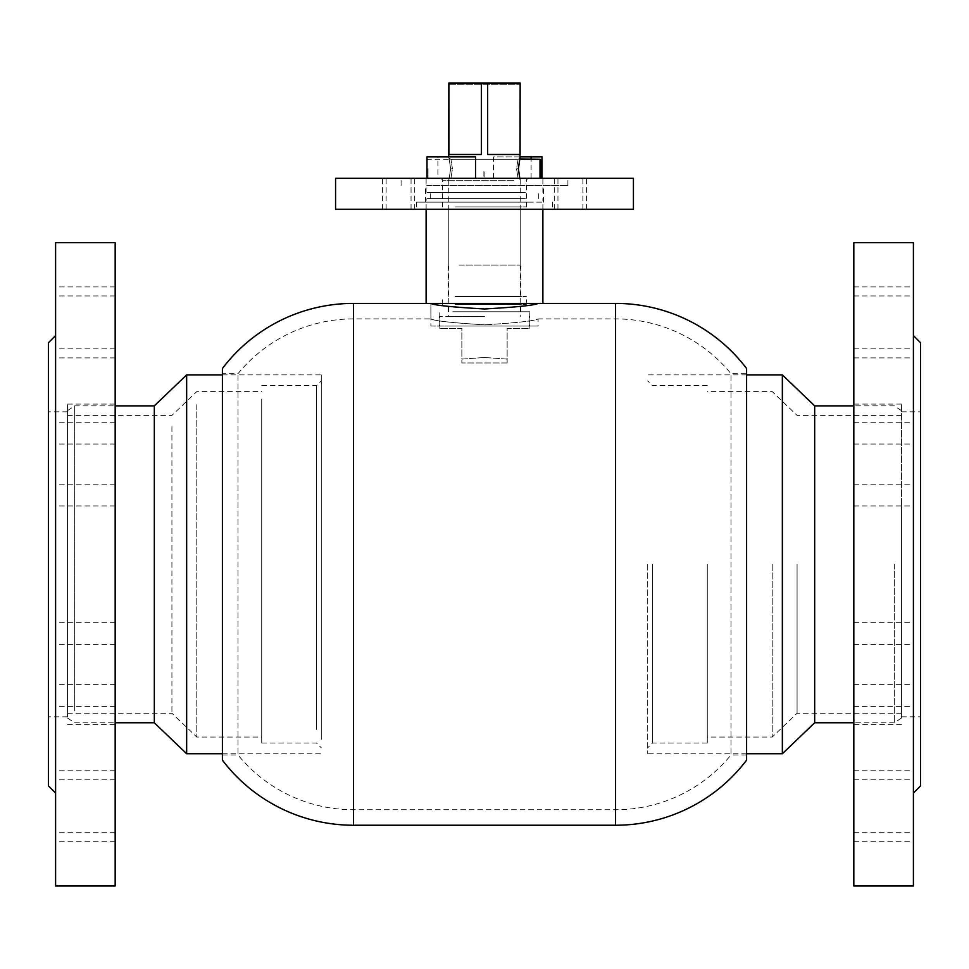 <?xml version="1.0" encoding="UTF-8"?>
<svg xmlns="http://www.w3.org/2000/svg" width="969" height="969" viewBox="0 0 969 969"><rect width="100%" height="100%" fill="white"/><g stroke="black" fill="none" stroke-linecap="round" stroke-linejoin="round"><path stroke-width="0.73" stroke-dasharray="4.84 3.63" d="M484.5 308.978C451.917 307.1 434.051 305.247 430.89 303.406L538.11 303.406C534.973 305.247 517.107 307.1 484.5 308.978M430.89 326.044L538.11 326.044L430.89 326.044L430.89 303.406L538.11 303.406L430.89 303.406L430.89 318.898C434.027 320.848 451.893 322.822 484.5 324.821C451.929 322.834 434.064 320.848 430.89 318.898L353.443 318.898A148.972 148.972 0 0 0 238.011 373.695L222.398 373.695L222.398 754.948L222.398 373.695M746.602 373.695L746.602 754.948L746.602 373.695L730.989 373.695L730.989 754.948A148.972 148.972 0 0 1 615.557 809.745L353.443 809.745A148.972 148.972 0 0 1 238.011 754.948L238.011 373.695L238.011 754.948L222.398 754.948M746.602 754.948L730.989 754.948L730.989 373.695A148.972 148.972 0 0 0 615.557 318.898L538.11 318.898C534.936 320.848 517.071 322.834 484.5 324.821C517.083 322.822 534.961 320.848 538.11 318.898L538.11 326.044M746.602 368.511L746.602 760.132M222.398 368.511L222.398 760.132M453.468 178.308L528.82 178.308L453.468 178.308M525.38 192.613L426.118 192.613L525.38 192.613M437.903 178.308L542.882 178.308L426.118 178.308L437.903 178.308L437.903 156.869L475.525 156.869M493.475 178.308L493.475 156.869L541.998 156.869M522.461 198.56L430.297 198.56L522.461 198.56M522.461 192.613L430.297 192.613L522.461 192.613M525.38 198.56L426.118 198.56L525.38 198.56M452.802 311.752L529.777 311.752L452.802 311.752M452.802 326.044L529.777 326.044L452.802 326.044M459.136 304.605L520.716 304.605L459.136 304.605M459.136 311.752L520.716 311.752L459.136 311.752M455.139 296.502L526.433 296.502L455.139 296.502M455.139 304.605L526.433 304.605L455.139 304.605M459.136 265.046L520.716 265.046L459.136 265.046M459.136 296.502L520.716 296.502L459.136 296.502M459.476 206.906L520.244 206.906L459.476 206.906M459.476 265.046L520.244 265.046L459.476 265.046M455.139 206.906L526.433 206.906L455.139 206.906M493.572 178.308L493.475 156.869M520.244 156.869L493.572 156.869M531.097 178.308L531.097 159.255M427.002 156.869L437.903 156.869M475.428 178.308L475.428 156.869M450.609 168.776C448.586 154.919 448.586 154.919 450.609 168.776C448.586 154.919 448.586 154.919 450.609 168.776C448.586 182.644 448.586 182.644 450.609 168.776C448.586 182.644 448.586 182.644 450.609 168.776L452.438 168.776C450.524 156.481 450.524 156.481 452.438 168.776C450.524 156.481 450.524 156.481 452.438 168.776C450.524 181.082 450.524 181.082 452.438 168.776C450.524 181.082 450.524 181.082 452.438 168.776L450.609 168.776M518.391 168.788C520.414 182.644 520.414 182.644 518.391 168.776C520.414 154.919 520.414 154.919 518.391 168.788L516.562 168.776C518.476 181.082 518.476 181.082 516.562 168.788C518.476 181.082 518.476 181.082 516.562 168.788L516.562 168.776C518.476 156.481 518.476 156.481 516.562 168.776C518.476 156.481 518.476 156.481 516.562 168.776M448.756 316.512L484.5 316.512L448.756 316.512L448.756 179.519L450.682 178.308L518.318 178.308L520.244 179.519L519.856 178.308M448.756 84.666L448.901 154.483L481.351 154.483L448.901 154.483L481.351 154.483L481.351 82.995L520.159 82.995L520.244 84.666M484.5 316.512L439.817 316.512L484.5 316.512M484.5 357.488L461.862 359.111L461.862 328.43L439.817 328.43L461.862 328.43L461.862 359.111L484.5 357.488L507.138 359.111L507.138 328.43L529.183 328.43L507.138 328.43L507.138 359.111L484.5 357.488M448.841 82.995L520.159 82.995L448.841 82.995M448.901 82.995L481.351 82.995M520.099 82.995L520.099 154.483L487.649 154.483L520.099 154.483L487.649 154.483L487.649 82.995M507.138 362.975L507.138 359.111L507.138 362.975L461.862 362.975L461.862 359.111L461.862 362.975L507.138 362.975M448.841 84.666L520.159 84.666L448.841 84.666M426.832 160.442L426.832 177.121M428.019 168.776L428.019 178.308L428.019 168.776M541.211 177.121L541.211 160.442M540.012 159.255L540.012 178.308L484.137 178.308L484.137 168.776M647.716 564.321L647.716 753.761L647.716 564.321M707.285 564.321L707.285 743.029L707.285 564.321M772.208 564.321L772.208 737.07L772.208 564.321M797.075 564.321L797.075 713.245L797.075 564.321M901.485 564.321L901.485 718.017L901.485 564.321M894.339 564.321L894.339 722.777L894.339 564.321M814.675 405.866L814.675 722.777M782.346 374.894L782.346 753.761M321.284 733.896L321.284 380.853L321.284 733.896M261.715 399.155L261.715 743.029L261.715 399.155M261.715 404.667L261.715 737.07L261.715 404.667M196.792 404.667L196.792 737.07L196.792 404.667M171.925 426.687L171.925 713.245L171.925 426.687M67.515 426.687L67.515 713.245L67.515 426.687M67.515 706.365L67.515 410.638L67.515 706.365M74.661 710.774L74.661 405.866L74.661 710.774M154.325 722.777L154.325 405.866M186.654 753.761L186.654 374.894M321.284 739.395L321.284 374.894L321.284 739.395M48.45 342.723L48.45 785.92M55.596 661.27L55.596 335.577L55.596 661.27M115.166 632.236L115.166 404.085L115.166 632.236M67.515 632.236L67.515 404.085L67.515 632.236M55.596 788.596L55.596 832.698L55.596 788.596M115.166 788.596L115.166 832.698L115.166 788.596M55.596 797.608L55.596 841.722L55.596 797.608M115.166 797.608L115.166 841.722L115.166 797.608M55.596 662.275L55.596 706.389L55.596 662.275M115.166 662.275L115.166 706.389L115.166 662.275M55.596 461.874L55.596 505.975L55.596 461.874M115.166 461.874L115.166 505.975L115.166 461.874M55.596 313.799L55.596 357.9L55.596 313.799M115.166 313.799L115.166 357.9L115.166 313.799M55.596 304.775L55.596 348.876L55.596 304.775M115.166 304.775L115.166 348.876L115.166 304.775M55.596 440.108L55.596 484.209L55.596 440.108M115.166 440.108L115.166 484.209L115.166 440.108M55.596 640.509L55.596 684.623L55.596 640.509M115.166 640.509L115.166 684.623L115.166 640.509M55.596 242.65L55.596 886.005M115.166 242.65L115.166 886.005M48.45 499.689L48.45 716.818L48.45 499.689M67.515 499.689L67.515 716.818L67.515 499.689M920.55 785.92L920.55 342.723M913.404 661.27L913.404 335.577L913.404 661.27M853.834 632.236L853.834 404.085L853.834 632.236M901.485 632.236L901.485 404.085L901.485 632.236M913.404 313.799L913.404 357.9L913.404 313.799M853.834 313.799L853.834 357.9L853.834 313.799M913.404 461.874L913.404 505.975L913.404 461.874M853.834 461.874L853.834 505.975L853.834 461.874M913.404 662.275L913.404 706.389L913.404 662.275M853.834 662.275L853.834 706.389L853.834 662.275M913.404 797.608L913.404 841.722L913.404 797.608M853.834 797.608L853.834 841.722L853.834 797.608M913.404 788.596L913.404 832.698L913.404 788.596M853.834 788.596L853.834 832.698L853.834 788.596M913.404 640.509L913.404 684.623L913.404 640.509M853.834 640.509L853.834 684.623L853.834 640.509M913.404 440.108L913.404 484.209L913.404 440.108M853.834 440.108L853.834 484.209L853.834 440.108M913.404 304.775L913.404 348.876L913.404 304.775M853.834 304.775L853.834 348.876L853.834 304.775M913.404 886.005L913.404 242.65M853.834 886.005L853.834 242.65M920.55 499.689L920.55 716.818L920.55 499.689M901.485 499.689L901.485 716.818L901.485 499.689M531.484 209.292L416.585 209.292L531.484 209.292M531.484 202.146L416.585 202.146L531.484 202.146M562.347 178.308L586.536 178.308L562.347 178.308M562.347 209.292L586.536 209.292L562.347 209.292M558.689 178.308L582.878 178.308L558.689 178.308M558.689 209.292L582.878 209.292L558.689 209.292M386.861 178.308L411.05 178.308L386.861 178.308M386.861 209.292L411.05 209.292L386.861 209.292M390.531 178.308L414.72 178.308L390.531 178.308M390.531 209.292L414.72 209.292L390.531 209.292M426.796 178.308L567.895 178.308L426.796 178.308M426.796 185.454L567.895 185.454L426.796 185.454M633.423 178.308L335.577 178.308M633.423 209.292L335.577 209.292M443.693 185.454L543.476 185.454L443.693 185.454M443.693 202.146L543.476 202.146L443.693 202.146M353.443 318.898L353.443 809.745L353.443 318.898M615.557 318.898L615.557 809.745L615.557 318.898M615.557 303.406L615.557 825.237M353.443 303.406L353.443 825.237M513.861 180.694L442.567 180.694L513.861 180.694M652.488 564.321L652.488 743.029L652.488 564.321M316.512 729.487L316.512 385.614L316.512 729.487M442.567 206.906L442.567 180.694C443.233 180.198 442.433 179.41 440.18 178.308M426.118 192.613L426.118 178.308M430.297 198.56L430.297 192.613M426.118 209.292L426.118 198.56M529.777 326.044L529.777 311.752M520.716 311.752L520.716 304.605M526.433 304.605L526.433 296.502M520.716 296.502L520.716 265.046M520.244 265.046L520.244 206.906M526.433 206.906L526.433 180.694C525.828 180.113 526.627 179.326 528.82 178.308M448.756 265.046L448.756 206.906M448.284 296.502L448.284 265.046M442.567 304.605L442.567 296.502M448.284 311.752L448.284 304.605M439.223 326.044L439.223 311.752M542.882 209.292L542.882 198.56M538.703 198.56L538.703 192.613M542.882 192.613L542.882 178.308M448.756 156.869L448.756 158.032L450.682 159.255L518.318 159.255L520.244 158.032M439.817 316.512L439.817 328.43M529.183 316.512L529.183 328.43M520.244 179.519L520.244 316.512M427.002 177.291L428.019 178.308L483.894 178.308L483.894 168.776M427.002 160.273L428.019 159.255L519.856 159.255M707.285 385.614L652.488 385.614L647.716 380.853M707.285 743.029L652.488 743.029L647.716 747.802M901.485 713.245L797.075 713.245L772.208 737.07L707.285 737.07M901.485 410.638L894.339 405.866L853.834 405.866M746.602 374.894L647.716 374.894M746.602 753.761L647.716 753.761M901.485 718.017L894.339 722.777L853.834 722.777M901.485 415.398L797.075 415.398L772.208 391.573L707.285 391.573M261.715 385.614L316.512 385.614L321.284 380.853M261.715 743.029L316.512 743.029L321.284 747.802M67.515 713.245L171.925 713.245L196.792 737.07L261.715 737.07M67.515 410.638L74.661 405.866L115.166 405.866M222.398 374.894L321.284 374.894M222.398 753.761L321.284 753.761M67.515 718.017L74.661 722.777L115.166 722.777M67.515 415.398L171.925 415.398L196.792 391.573L261.715 391.573M67.515 404.085L115.166 404.085M115.166 770.755L55.596 770.755M115.166 779.766L55.596 779.766M115.166 644.433L55.596 644.433M115.166 444.032L55.596 444.032M115.166 295.945L55.596 295.945M115.166 286.933L55.596 286.933M115.166 422.266L55.596 422.266M115.166 622.667L55.596 622.667M67.515 411.825L48.45 411.825M67.515 716.818L48.45 716.818M115.166 684.623L55.596 684.623M115.166 484.209L55.596 484.209M115.166 348.876L55.596 348.876M115.166 357.9L55.596 357.9M115.166 505.975L55.596 505.975M115.166 706.389L55.596 706.389M115.166 841.722L55.596 841.722M115.166 832.698L55.596 832.698M67.515 724.57L115.166 724.57M901.485 724.57L853.834 724.57M853.834 357.9L913.404 357.9M853.834 505.975L913.404 505.975M853.834 706.389L913.404 706.389M853.834 841.722L913.404 841.722M853.834 832.698L913.404 832.698M853.834 684.623L913.404 684.623M853.834 484.209L913.404 484.209M853.834 348.876L913.404 348.876M901.485 716.818L920.55 716.818M901.485 411.825L920.55 411.825M853.834 286.933L913.404 286.933M853.834 422.266L913.404 422.266M853.834 622.667L913.404 622.667M853.834 770.755L913.404 770.755M853.834 779.766L913.404 779.766M853.834 644.433L913.404 644.433M853.834 444.032L913.404 444.032M853.834 295.945L913.404 295.945M901.485 404.085L853.834 404.085M416.585 202.146L416.585 209.292M557.95 209.292L557.95 178.308M554.28 209.292L554.28 178.308M382.464 209.292L382.464 178.308M386.122 209.292L386.122 178.308M401.105 185.454L401.105 178.308M425.524 202.146L425.524 185.454M543.476 202.146L543.476 185.454M567.895 185.454L567.895 178.308M414.72 209.292L414.72 178.308M411.05 209.292L411.05 178.308M582.878 209.292L582.878 178.308M586.536 209.292L586.536 178.308M552.415 202.146L552.415 209.292"/><path stroke-width="1.45" d="M430.89 303.406C434.064 305.247 451.929 307.1 484.5 308.978C517.071 307.1 534.936 305.247 538.11 303.406M353.443 303.406A164.451 164.451 0 0 0 222.398 368.511L222.398 760.132A164.451 164.451 0 0 0 353.443 825.237L353.443 303.406L542.882 303.406L542.882 209.292M353.443 825.237L615.557 825.237A164.451 164.451 0 0 0 746.602 760.132L746.602 368.511A164.451 164.451 0 0 0 615.557 303.406L542.882 303.406M427.002 178.308L427.002 156.869L475.525 156.869L475.525 178.308M541.998 178.308L541.998 156.869L520.244 156.869M531.097 159.255L531.097 156.869M518.391 168.788C520.414 182.644 520.414 182.644 518.391 168.776C520.414 154.919 520.414 154.919 518.391 168.788M519.978 158.868L520.159 82.995L520.099 154.483L487.649 154.483L487.649 82.995L448.841 82.995L448.756 156.869M448.901 82.995L448.901 154.483L481.351 154.483L481.351 82.995M519.953 158.928L540.012 159.255L540.012 178.308L541.211 177.121L541.211 160.442L540.012 159.255M520.099 82.995L487.649 82.995M427.002 177.291L427.002 160.273M853.834 722.777L814.675 722.777L814.675 405.866L782.346 374.894L746.602 374.894M814.675 722.777L782.346 753.761L782.346 374.894M115.166 405.866L154.325 405.866L154.325 722.777L186.654 753.761L222.398 753.761M154.325 405.866L186.654 374.894L186.654 753.761M55.596 793.066L48.45 785.92L48.45 342.723L55.596 335.577M55.596 886.005L55.596 242.65L115.166 242.65L115.166 886.005L55.596 886.005M913.404 335.577L920.55 342.723L920.55 785.92L913.404 793.066M913.404 242.65L913.404 886.005L853.834 886.005L853.834 242.65L913.404 242.65M587.529 178.308L633.423 178.308L633.423 209.292L335.577 209.292L335.577 178.308L587.529 178.308M615.557 825.237L615.557 303.406M426.118 303.406L426.118 209.292M853.834 405.866L814.675 405.866M782.346 753.761L746.602 753.761M186.654 374.894L222.398 374.894M115.166 722.777L154.325 722.777"/></g></svg>
